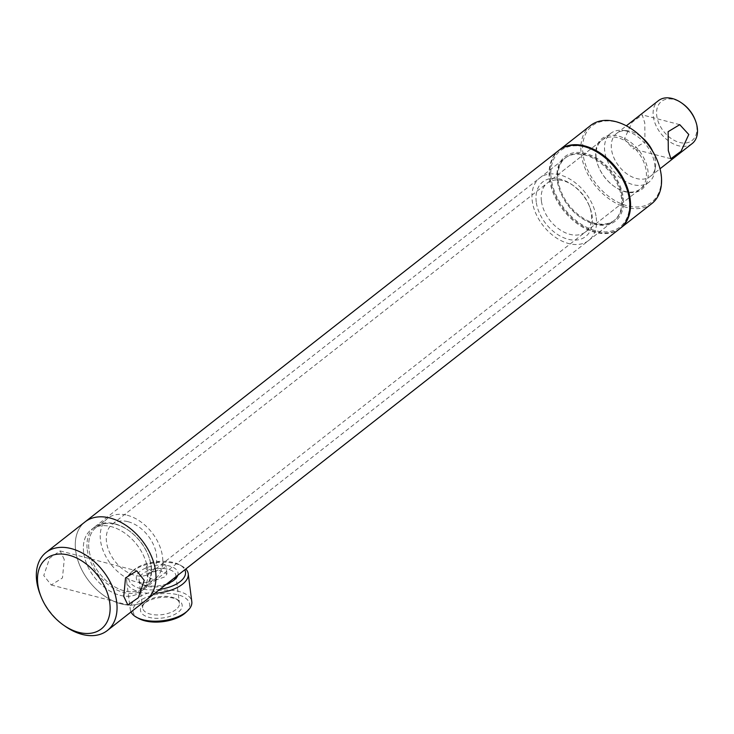 <?xml version="1.0" encoding="UTF-8"?>
<svg xmlns="http://www.w3.org/2000/svg" width="734" height="734" viewBox="0 0 734 734"><rect width="100%" height="100%" fill="white"/><g stroke="black" fill="none" stroke-linecap="round" stroke-linejoin="round"><path stroke-width="0.55" stroke-dasharray="3.67 2.75" d="M163.957 568.006L153.351 571.859L146.167 567.63L147.956 563.84L158.81 561.932L165.856 565.107L163.957 568.006M149.085 572.648L147.286 576.346L154.452 580.466L165.086 576.814L166.976 573.823L159.911 570.538L149.085 572.648M557.207 180.252A40.93 27.58 51.9 0 1 585.668 153.443A40.93 27.58 51.9 0 1 623.194 197.437A40.93 27.58 51.9 0 1 580.768 217.576A40.93 27.58 51.9 0 1 560.042 191.152A40.93 27.58 51.9 0 1 557.207 180.252M557.482 181.078A39.691 26.745 51.9 0 1 564.987 158.177A39.691 26.745 51.9 0 1 598.605 161.535A39.691 26.745 51.9 0 1 621.469 197.749A39.691 26.745 51.9 0 1 613.973 220.65A39.691 26.745 51.9 0 1 580.328 217.273A39.691 26.745 51.9 0 1 560.235 191.647A39.691 26.745 51.9 0 1 557.482 181.078M625.836 186.115A48.38 32.599 51.9 0 1 629.194 199.006A48.38 32.599 51.9 0 1 595.558 230.687A48.38 32.599 51.9 0 1 551.206 178.683A48.38 32.599 51.9 0 1 601.348 154.883M620.092 228.457A49.618 33.434 51.9 0 1 578.062 224.255A49.618 33.434 51.9 0 1 549.482 178.995A49.618 33.434 51.9 0 1 558.858 150.369M83.648 552.629A39.691 26.745 51.9 0 1 91.144 529.728A39.691 26.745 51.9 0 1 124.771 533.086A39.691 26.745 51.9 0 1 147.635 569.3A39.691 26.745 51.9 0 1 140.13 592.2A39.691 26.745 51.9 0 1 106.503 588.842A39.691 26.745 51.9 0 1 83.648 552.629A39.691 26.745 -128.1 0 0 106.503 588.842A39.691 26.745 -128.1 0 0 140.13 592.2A39.691 26.745 -128.1 0 0 147.635 569.3A39.691 26.745 -128.1 0 0 124.771 533.086A39.691 26.745 -128.1 0 0 91.144 529.728A39.691 26.745 -128.1 0 0 83.648 552.629M146.25 600.008A49.618 33.434 51.9 0 1 104.228 595.806A49.618 33.434 51.9 0 1 75.648 550.546A49.618 33.434 51.9 0 1 85.025 521.92A49.618 33.434 -128.1 0 0 75.648 550.546A49.618 33.434 -128.1 0 0 104.228 595.806A49.618 33.434 -128.1 0 0 146.25 600.008M624.313 139.111L633.35 148.974L644.966 141.956L644.801 123.055L642.232 114.88L632.084 122.284L624.313 139.111M695.025 119.578A24.809 16.717 51.9 0 1 679.491 142.442A24.809 16.717 51.9 0 1 656.746 115.77A24.809 16.717 51.9 0 1 673.995 99.521A24.809 16.717 51.9 0 1 682.464 103.567M692.144 143.589A27.286 18.387 51.9 0 1 678.326 145.717A27.286 18.387 51.9 0 1 655.801 125.119A27.286 18.387 51.9 0 1 658.462 100.641M652.664 151.241A27.286 18.387 51.9 0 1 655.407 167.196A27.286 18.387 51.9 0 1 650.315 176.389A27.286 18.387 51.9 0 1 636.497 178.518A27.286 18.387 51.9 0 1 613.973 157.92A27.286 18.387 51.9 0 1 616.633 133.441A27.286 18.387 51.9 0 1 626.772 130.68A27.286 18.387 51.9 0 1 630.451 131.313A27.286 18.387 51.9 0 1 641.617 137.148M626.285 131.028A31.011 20.901 51.9 0 1 654.645 171.811A31.011 20.901 51.9 0 1 648.856 182.252A31.011 20.901 51.9 0 1 633.158 184.674A31.011 20.901 51.9 0 1 607.569 161.26A31.011 20.901 51.9 0 1 610.587 133.45A31.011 20.901 51.9 0 1 622.111 130.313A31.011 20.901 51.9 0 1 626.285 131.028M128.065 521.7A31.011 20.901 51.9 0 1 153.663 545.105A31.011 20.901 51.9 0 1 150.635 572.924A31.011 20.901 51.9 0 1 134.937 575.337A31.011 20.901 51.9 0 1 109.348 551.931A31.011 20.901 51.9 0 1 112.366 524.122A31.011 20.901 51.9 0 1 128.065 521.7M115.706 524.315A38.452 25.91 51.9 0 1 147.442 553.335A38.452 25.91 51.9 0 1 143.69 587.833A38.452 25.91 51.9 0 1 124.23 590.824A38.452 25.91 51.9 0 1 92.493 561.804A38.452 25.91 51.9 0 1 96.237 527.306A38.452 25.91 51.9 0 1 115.706 524.315M127.248 515.259A38.452 25.91 51.9 0 1 158.975 544.289A38.452 25.91 51.9 0 1 155.232 578.777A38.452 25.91 51.9 0 1 135.762 581.778A38.452 25.91 51.9 0 1 104.026 552.748A38.452 25.91 51.9 0 1 107.779 518.259A38.452 25.91 51.9 0 1 127.248 515.259M144.369 603.366A21.029 10.294 -7.3 0 0 143.323 604.265A21.029 10.294 -7.3 0 0 149.883 617.56A21.029 10.294 -7.3 0 0 178.261 612.202A21.029 10.294 -7.3 0 0 177.839 599.843A21.029 10.294 -7.3 0 0 144.369 603.366M175.995 609.532A18.543 9.083 172.7 0 1 155.929 614.909A18.543 9.083 172.7 0 1 142.653 607.991A18.543 9.083 172.7 0 1 145.176 602.531A18.543 9.083 172.7 0 1 146.094 601.742A18.543 9.083 172.7 0 1 175.619 598.632A18.543 9.083 172.7 0 1 179.435 603.284A18.543 9.083 172.7 0 1 175.995 609.532M166.866 583.842A21.029 10.294 172.7 0 1 140.671 583.539A21.029 10.294 172.7 0 1 140.249 571.18A21.029 10.294 172.7 0 1 165.196 565.253A21.029 10.294 172.7 0 1 177.821 575.254M175.821 576.823A18.543 9.083 -7.3 0 0 175.866 575.392A18.543 9.083 -7.3 0 0 162.581 568.474A18.543 9.083 -7.3 0 0 142.524 573.85A18.543 9.083 -7.3 0 0 139.075 580.099A18.543 9.083 -7.3 0 0 142.901 584.75A18.543 9.083 -7.3 0 0 172.417 581.64A18.543 9.083 -7.3 0 0 173.343 580.851A18.543 9.083 -7.3 0 0 174.16 579.998M138.9 618.56A28.525 13.964 172.7 0 1 138.322 601.788A28.525 13.964 172.7 0 1 176.839 594.512A28.525 13.964 172.7 0 1 185.73 612.56M131.001 611.963A31.011 15.185 172.7 0 1 130.285 609.578A31.011 15.185 172.7 0 1 136.047 599.127A31.011 15.185 172.7 0 1 169.591 590.136A31.011 15.185 172.7 0 1 191.803 601.696M154.911 593.219A31.011 15.185 172.7 0 1 126.716 581.686A31.011 15.185 172.7 0 1 130.936 572.548A31.011 15.185 172.7 0 1 132.478 571.236A31.011 15.185 172.7 0 1 181.839 566.033A31.011 15.185 172.7 0 1 185.812 568.988M159.865 589.329A28.525 13.964 172.7 0 1 133.258 585.457A28.525 13.964 172.7 0 1 132.781 570.823A28.525 13.964 172.7 0 1 134.203 569.612A28.525 13.964 172.7 0 1 179.619 564.822A28.525 13.964 172.7 0 1 184.821 569.758M620.45 228.164A49.618 33.434 51.9 0 1 578.52 223.503A49.618 33.434 51.9 0 1 550.206 178.426A49.618 33.434 51.9 0 1 559.225 150.085M651.829 203.575A49.618 33.434 51.9 0 1 609.798 199.373A49.618 33.434 51.9 0 1 581.218 154.103A49.618 33.434 51.9 0 1 590.595 125.486M657.572 161.232A48.38 32.599 51.9 0 1 660.921 174.123A48.38 32.599 51.9 0 1 627.295 205.804A48.38 32.599 51.9 0 1 582.943 153.801A48.38 32.599 51.9 0 1 633.084 130.001M595.935 157.186A32.25 21.736 51.9 0 1 618.358 136.065A32.25 21.736 51.9 0 1 647.929 170.738A32.25 21.736 51.9 0 1 614.496 186.601A32.25 21.736 51.9 0 1 598.173 165.783A32.25 21.736 51.9 0 1 595.935 157.186M596.219 158.012A31.011 20.901 51.9 0 1 602.073 140.121A31.011 20.901 51.9 0 1 628.341 142.745A31.011 20.901 51.9 0 1 646.204 171.04A31.011 20.901 51.9 0 1 640.342 188.932A31.011 20.901 51.9 0 1 614.064 186.298A31.011 20.901 51.9 0 1 598.366 166.279A31.011 20.901 51.9 0 1 596.219 158.012M541.408 200.997A31.011 20.901 51.9 0 1 547.261 183.105A31.011 20.901 51.9 0 1 573.548 185.739A31.011 20.901 51.9 0 1 589.246 205.759A31.011 20.901 51.9 0 1 591.393 214.016A31.011 20.901 51.9 0 1 585.53 231.907A31.011 20.901 51.9 0 1 559.262 229.283A31.011 20.901 51.9 0 1 541.408 200.997M536.242 201.914A34.727 23.405 51.9 0 1 572.236 184.821A34.727 23.405 51.9 0 1 589.824 207.245A34.727 23.405 51.9 0 1 592.228 216.493A34.727 23.405 51.9 0 1 568.079 239.238A34.727 23.405 51.9 0 1 536.242 201.914M596.228 217.539A39.691 26.745 51.9 0 1 588.723 240.44A39.691 26.745 51.9 0 1 555.106 237.082A39.691 26.745 51.9 0 1 532.242 200.868A39.691 26.745 51.9 0 1 539.738 177.967A39.691 26.745 51.9 0 1 573.364 181.326A39.691 26.745 51.9 0 1 596.228 217.539M622.193 197.18A39.691 26.745 51.9 0 1 614.688 220.081A39.691 26.745 51.9 0 1 581.071 216.723A39.691 26.745 51.9 0 1 558.207 180.509A39.691 26.745 51.9 0 1 565.703 157.608A39.691 26.745 51.9 0 1 599.329 160.966A39.691 26.745 51.9 0 1 622.193 197.18M64.253 559.482L60.133 550.904L49.655 558.143L43.765 575.539L51.252 584.989L62.463 577.933L64.253 559.482M150.956 565.648A38.452 25.91 51.9 0 1 124.23 590.824A38.452 25.91 51.9 0 1 88.97 549.491A38.452 25.91 51.9 0 1 128.826 530.572A38.452 25.91 51.9 0 1 148.296 555.399A38.452 25.91 51.9 0 1 150.956 565.648M87.254 549.803A39.691 26.745 -128.1 0 0 110.109 586.016A39.691 26.745 -128.1 0 0 143.736 589.374A39.691 26.745 -128.1 0 0 151.241 566.474A39.691 26.745 -128.1 0 0 148.488 555.895A39.691 26.745 -128.1 0 0 128.395 530.269A39.691 26.745 -128.1 0 0 94.75 526.902A39.691 26.745 -128.1 0 0 87.254 549.803M65.253 626.331A49.618 33.434 51.9 0 1 40.141 594.301M147.286 576.346L146.167 567.63M94.75 526.902L564.987 158.177M143.736 589.374L613.973 220.65M560.235 191.647L560.042 191.152M166.976 573.823L165.856 565.107M670.867 158.746L633.35 148.974M655.407 167.196L654.645 171.811M150.635 572.924L648.856 182.252M143.69 587.833L155.232 578.777M650.315 176.389L660.022 168.774M616.633 133.441L626.35 125.826M96.237 527.306L107.779 518.259M112.366 524.122L610.587 133.45M626.772 130.68L622.111 130.313M679.748 124.661L642.232 114.88M145.176 602.531L143.323 604.265M142.901 584.75L140.671 583.539M139.075 580.099L142.653 607.991M179.619 564.822L181.839 566.033M132.781 570.823L130.936 572.548M126.716 581.686L130.285 609.578M175.866 575.392L179.435 603.284M173.343 580.851L175.187 579.117M175.619 598.632L177.839 599.843M547.261 183.105L602.073 140.121M573.548 185.739L572.236 184.821M589.246 205.759L589.824 207.245M588.723 240.44L614.688 220.081M539.738 177.967L565.703 157.608M585.53 231.907L640.342 188.932M598.366 166.279L598.173 165.783M60.133 550.904L136.744 570.859M148.296 555.399L148.488 555.895M51.252 584.989L127.863 604.954"/><path stroke-width="1.1" d="M40.911 596.283L40.141 594.301A49.618 33.434 51.9 0 1 36.7 581.08A49.618 33.434 51.9 0 1 46.077 552.454L85.025 521.92A49.618 33.434 51.9 0 1 127.046 526.113A49.618 33.434 51.9 0 1 155.626 571.382A49.618 33.434 -128.1 0 0 127.046 526.113A49.618 33.434 -128.1 0 0 85.025 521.92L558.858 150.369A49.618 33.434 51.9 0 1 600.917 154.58A49.618 33.434 51.9 0 1 626.029 186.61A49.618 33.434 51.9 0 1 629.469 199.832A49.618 33.434 51.9 0 1 620.092 228.457L146.25 600.008A49.618 33.434 -128.1 0 0 155.626 571.382A49.618 33.434 51.9 0 1 146.25 600.008L107.311 630.543A49.618 33.434 51.9 0 1 65.253 626.331L63.519 625.111A44.655 30.094 -128.1 0 0 109.797 603.137A44.655 30.094 -128.1 0 0 68.858 555.143A44.655 30.094 -128.1 0 0 37.81 584.383A44.655 30.094 -128.1 0 0 40.911 596.283A44.655 30.094 -128.1 0 0 63.519 625.111M600.917 154.58L601.348 154.883A48.38 32.599 51.9 0 1 625.836 186.115L626.029 186.61M668.307 150.58L670.867 158.746L681.014 151.351L688.786 134.515L679.748 124.661L668.133 131.68L668.307 150.58M626.35 125.826L658.462 100.641A27.286 18.387 51.9 0 1 672.28 98.512A27.286 18.387 51.9 0 1 681.592 102.953L682.464 103.567A24.809 16.717 51.9 0 1 695.025 119.578L695.41 120.569A27.286 18.387 51.9 0 1 692.144 143.589L660.022 168.774M681.592 102.953A27.286 18.387 51.9 0 1 695.41 120.569M641.617 137.148A27.286 18.387 51.9 0 1 652.664 151.241M177.821 575.254A21.029 10.294 172.7 0 1 175.187 579.117A21.029 10.294 172.7 0 1 174.142 580.016A21.029 10.294 172.7 0 1 166.866 583.842M185.812 568.988A31.011 15.185 172.7 0 1 188.225 573.804L191.803 601.696A31.011 15.185 172.7 0 1 187.583 610.835L185.73 612.56A28.525 13.964 172.7 0 1 184.317 613.771A28.525 13.964 172.7 0 1 138.9 618.56L136.671 617.349A31.011 15.185 172.7 0 1 131.001 611.963M187.583 610.835A31.011 15.185 172.7 0 1 186.041 612.147A31.011 15.185 172.7 0 1 136.671 617.349M188.225 573.804A31.011 15.185 172.7 0 1 182.463 584.255A31.011 15.185 172.7 0 1 154.911 593.219M184.821 569.758A28.525 13.964 172.7 0 1 180.188 581.594A28.525 13.964 172.7 0 1 159.865 589.329M174.16 579.998A18.543 9.083 -7.3 0 0 175.821 576.823M559.225 150.085A49.618 33.434 51.9 0 1 559.583 149.8A49.618 33.434 51.9 0 1 601.614 154.002A49.618 33.434 51.9 0 1 630.194 199.263A49.618 33.434 51.9 0 1 620.817 227.889A49.618 33.434 51.9 0 1 620.45 228.164M559.583 149.8L590.595 125.486A49.618 33.434 51.9 0 1 632.644 129.698A49.618 33.434 51.9 0 1 657.765 161.728A49.618 33.434 51.9 0 1 661.206 174.949A49.618 33.434 51.9 0 1 651.829 203.575L620.817 227.889M632.644 129.698L633.084 130.001A48.38 32.599 51.9 0 1 657.572 161.232L657.765 161.728M144.231 580.319L136.744 570.859L125.532 577.924L123.752 596.375L127.863 604.954L138.35 597.715L144.231 580.319M46.077 552.454A49.618 33.434 51.9 0 1 88.108 556.656A49.618 33.434 51.9 0 1 116.678 601.917A49.618 33.434 51.9 0 1 107.311 630.543"/></g></svg>
